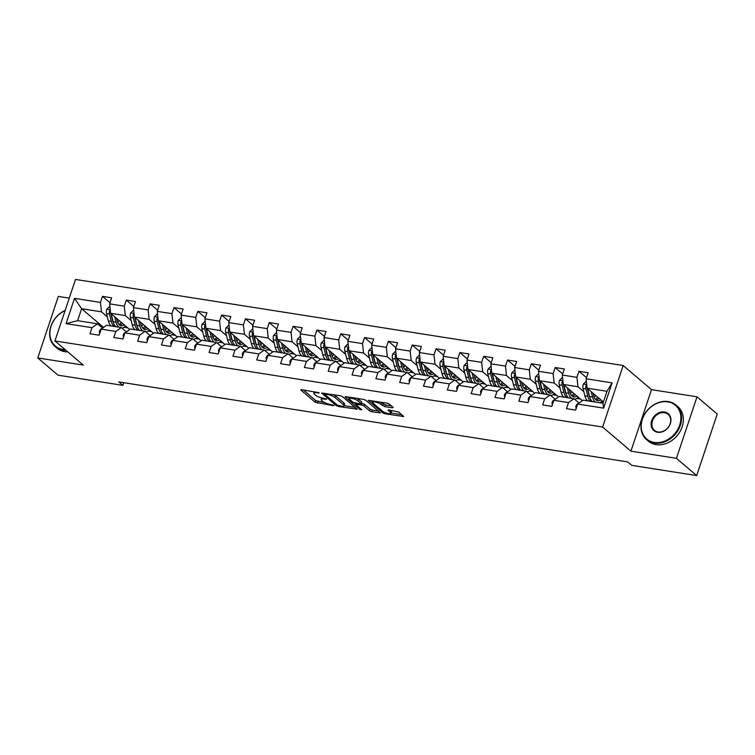 <?xml version="1.0" encoding="UTF-8"?>
<svg xmlns="http://www.w3.org/2000/svg" width="755" height="755" viewBox="0 0 755 755"><rect width="100%" height="100%" fill="white"/><g stroke="black" fill="none" stroke-linecap="round" stroke-linejoin="round"><path stroke-width="1.13" d="M319.205 392.817L301.67 389.674L300.962 390.118L315.26 402.302L333.483 405.718L333.974 405.407L330.312 404.444A5.7 1.482 -161.5 0 1 322.97 401.528L321.781 400.509A5.7 1.482 -161.5 0 1 321.168 399.452A5.7 1.482 -161.5 0 1 324.037 399.093L326.594 399.112L322.923 398.149A5.7 1.482 -161.5 0 1 315.581 395.233L314.391 394.214A5.7 1.482 -161.5 0 1 313.778 393.157A5.7 1.482 -161.5 0 1 316.647 392.798L319.205 392.817M392.496 407.842L393.195 407.407L389.184 403.982L386.89 403.076L368.308 400.405L382.794 412.919L385.088 413.825L403.67 416.496L398.64 412.041L388.778 409.937L388.07 410.38L390.477 412.428A4.766 1.246 -161.5 0 1 390.986 413.306A4.766 1.246 -161.5 0 1 387.362 413.353A4.766 1.246 -161.5 0 1 382.455 411.164L373.036 403.142A4.766 1.246 -161.5 0 1 372.526 402.264A4.766 1.246 -161.5 0 1 376.15 402.217A4.766 1.246 -161.5 0 1 381.058 404.406L384.918 406.652L392.496 407.842L392.76 407.03M630.925 451.169L676.442 458.323L696.667 475.565L717.25 414.061L697.016 396.819L651.508 389.665L623.186 365.533L602.603 427.037L630.925 451.169L651.508 389.665M69.262 298.131L58.333 296.413L37.75 357.927L83.258 365.08L54.936 340.939L602.603 427.037M37.75 357.927L57.984 375.159L122.886 385.361L123.782 382.691M696.667 475.565L631.765 465.363L627.716 461.918L118.846 381.917L122.886 385.361M342.562 396.658L340.269 395.743L321.687 393.072L336.173 405.586L338.466 406.501L357.049 409.172L342.562 396.658M345.894 396.63L363.58 399.404L365.873 400.32L380.36 412.834L371.894 411.758L369.601 410.843L363.806 405.897L361.513 404.991L355.596 404.312L361.824 409.786L359.72 409.455L345.186 397.064L345.894 396.63M623.186 365.533L75.519 279.435L54.936 340.939M586.493 377.66L578.981 371.271L576.952 377.34L562.296 375.027L564.325 368.959L555.161 367.525L553.132 373.593L538.466 371.281L540.495 365.212L531.331 363.778L529.302 369.846L514.646 367.543L516.675 361.475L507.511 360.031L505.482 366.1L490.816 363.797L492.845 357.728L483.681 356.284L481.652 362.353L466.996 360.05L469.025 353.982L459.861 352.538L457.832 358.606L443.166 356.303L445.195 350.235L436.031 348.791L434.002 354.859L419.346 352.557L421.375 346.488L412.211 345.054L410.182 351.122L395.516 348.81L397.545 342.742L388.381 341.307L386.352 347.375L371.696 345.063L373.725 338.995L364.561 337.56L362.532 343.629L347.866 341.326L349.895 335.258L340.732 333.814L338.702 339.882L324.046 337.579L326.075 331.511L316.911 330.067L314.882 336.135L300.216 333.833L302.245 327.764L293.091 326.32L291.052 332.389L276.396 330.086L278.425 324.018L269.261 322.574L267.232 328.642L252.566 326.339L254.605 320.271L245.441 318.836L243.403 324.905L228.746 322.593L230.775 316.524L221.611 315.09L219.582 321.158L204.916 318.846L206.955 312.787L197.791 311.343L195.753 317.411L181.096 315.109L183.125 309.04L173.961 307.596L171.932 313.665L157.266 311.362L159.305 305.294L150.141 303.85L148.112 309.918L133.446 307.615L135.475 301.547L126.311 300.103L124.282 306.171L109.626 303.869L111.655 297.8L102.491 296.356L100.462 302.425L74.5 298.348L66.044 323.612L77.614 320.686L97.461 323.81L102.557 328.142M578.981 371.271L588.145 372.706L586.116 378.774L612.078 382.861L603.623 408.125L577.66 404.048L575.631 410.116L566.467 408.672L568.496 402.604L553.84 400.301L551.811 406.369L542.647 404.925L544.676 398.857L530.01 396.554L527.981 402.623L518.817 401.179L520.846 395.11L506.19 392.808L504.161 398.876L494.997 397.432L497.026 391.364L482.36 389.061L480.331 395.129L471.167 393.685L473.196 387.626L458.54 385.314L456.511 391.383L447.347 389.948L449.376 383.88L434.71 381.568L432.681 387.636L423.517 386.201L425.546 380.133L410.89 377.83L408.861 383.899L399.697 382.455L401.726 376.386L387.06 374.084L385.031 380.152L375.867 378.708L377.896 372.64L363.24 370.337L361.211 376.405L352.047 374.961L354.076 368.893L339.41 366.59L337.381 372.659L328.217 371.215L330.256 365.146L315.59 362.844L313.561 368.912L304.397 367.477L306.426 361.409L291.76 359.097L289.731 365.165L280.567 363.731L282.606 357.662L267.94 355.35L265.911 361.418L256.747 359.984L258.776 353.916L244.12 351.613L242.081 357.681L232.918 356.237L234.956 350.169L220.29 347.866L218.261 353.935L209.097 352.491L211.126 346.422L196.47 344.12L194.431 350.188L185.268 348.744L187.306 342.676L172.64 340.373L170.611 346.441L161.447 344.997L163.476 338.929L148.82 336.626L146.781 342.695L137.627 341.26L139.656 335.192L124.99 332.88L122.961 338.948L113.797 337.513L115.826 331.445L101.17 329.133L99.141 335.201L89.977 333.767L92.006 327.698L66.044 323.612M582.379 400.688L563.305 384.437L577.962 386.739L583.87 391.769M579.057 403.057L573.96 398.716L559.304 396.403L553.84 400.301M577.962 386.739L576.952 377.34M563.305 384.437L562.296 375.027M568.496 402.604L573.96 398.716M558.549 396.941L539.476 380.69L554.142 383.002L560.04 388.023M555.236 399.301L550.14 394.969L535.474 392.666L530.01 396.554M554.142 383.002L553.132 373.593M539.476 380.69L538.466 371.281M544.676 398.857L550.14 394.969M534.729 393.195L515.656 376.943L530.312 379.255L536.22 384.276M531.397 395.554L526.31 391.222L511.654 388.919L506.19 392.808M530.312 379.255L529.302 369.846M515.656 376.943L514.646 367.543M520.846 395.11L526.31 391.222M510.899 389.448L491.826 373.206L506.492 375.509L512.39 380.539M507.568 391.807L502.49 387.475L487.824 385.173L482.36 389.061M506.492 375.509L505.482 366.1M491.826 373.206L490.816 363.797M497.026 391.364L502.49 387.475M487.079 385.701L468.006 369.459L482.671 371.762L488.57 376.792M483.747 388.061L478.661 383.729L464.004 381.426L458.54 385.314M482.671 371.762L481.652 362.353M468.006 369.459L466.996 360.05M473.196 387.626L478.661 383.729M463.249 381.964L444.176 365.713L458.842 368.015L464.74 373.045M459.927 384.323L454.84 379.982L440.174 377.679L434.71 381.568M458.842 368.015L457.832 358.606M444.176 365.713L443.166 356.303M449.376 383.88L454.84 379.982M439.429 378.217L420.356 361.966L435.022 364.269L440.92 369.299M436.097 380.577L431.011 376.245L416.354 373.933L410.89 377.83M435.022 364.269L434.002 354.859M420.356 361.966L419.346 352.557M425.546 380.133L431.011 376.245M415.599 374.471L396.535 358.219L411.192 360.522L417.09 365.552M412.277 376.83L407.19 372.498L392.524 370.186L387.06 374.084M411.192 360.522L410.182 351.122M396.535 358.219L395.516 348.81M401.726 376.386L407.19 372.498M391.779 370.724L372.706 354.473L387.372 356.785L393.27 361.805M388.457 373.093L383.361 368.751L368.704 366.449L363.24 370.337M387.372 356.785L386.352 347.375M372.706 354.473L371.696 345.063M377.896 372.64L383.361 368.751M367.949 366.977L348.885 350.726L363.542 353.038L369.44 358.059M364.627 369.337L359.54 365.005L344.875 362.702L339.41 366.59M363.542 353.038L362.532 343.629M348.885 350.726L347.866 341.326M354.076 368.893L359.54 365.005M344.129 363.231L325.056 346.989L339.722 349.291L345.62 354.322M340.816 365.59L335.711 361.258L321.054 358.955L315.59 362.844M339.722 349.291L338.702 339.882M325.056 346.989L324.046 337.579M330.256 365.146L335.711 361.258M320.299 359.484L301.236 343.242L315.892 345.545L321.79 350.575M316.987 361.853L311.891 357.511L297.225 355.209L291.76 359.097M315.892 345.545L314.882 336.135M301.236 343.242L300.216 333.833M306.426 361.409L311.891 357.511M296.479 355.747L277.406 339.495L292.072 341.798L297.97 346.828M293.148 358.106L288.061 353.765L273.404 351.462L267.94 355.35M292.072 341.798L291.052 332.389M277.406 339.495L276.396 330.086M282.606 357.662L288.061 353.765M272.649 352L253.586 335.748L268.242 338.051L274.141 343.081M269.327 354.359L264.241 350.027L249.575 347.715L244.12 351.613M268.242 338.051L267.232 328.642M253.586 335.748L252.566 326.339M258.776 353.916L264.241 350.027M248.829 348.253L229.756 332.002L244.422 334.305L250.32 339.335M245.498 350.613L240.411 346.281L225.754 343.969L220.29 347.866M244.422 334.305L243.403 324.905M229.756 332.002L228.746 322.593M234.956 350.169L240.411 346.281M224.999 344.507L205.936 328.255L220.592 330.567L226.491 335.588M221.677 346.866L216.591 342.534L201.925 340.231L196.47 344.12M220.592 330.567L219.582 321.158M205.936 328.255L204.916 318.846M211.126 346.422L216.591 342.534M201.179 340.76L182.106 324.508L196.772 326.821L202.67 331.841M197.857 343.129L192.761 338.787L178.105 336.485L172.64 340.373M196.772 326.821L195.753 317.411M182.106 324.508L181.096 315.109M187.306 342.676L192.761 338.787M177.349 337.013L158.286 320.771L172.942 323.074L178.85 328.104M174.028 339.373L168.941 335.041L154.275 332.738L148.82 336.626M172.942 323.074L171.932 313.665M158.286 320.771L157.266 311.362M163.476 338.929L168.941 335.041M153.529 333.266L134.456 317.024L149.122 319.327L155.02 324.357M150.198 335.626L145.111 331.294L130.455 328.991L124.99 332.88M149.122 319.327L148.112 309.918M134.456 317.024L133.446 307.615M139.656 335.192L145.111 331.294M129.7 329.529L110.636 313.278L125.292 315.581L131.2 320.611M126.378 331.889L121.291 327.547L106.625 325.245L101.17 329.133M125.292 315.581L124.282 306.171M110.636 313.278L109.626 303.869M115.826 331.445L121.291 327.547M103.577 327.425L81.615 308.719L101.472 311.834L107.37 316.864M101.472 311.834L100.462 302.425M77.614 320.686L81.615 308.719L74.5 298.348M92.006 327.698L97.461 323.81M676.442 458.323L697.016 396.819M577.66 404.048L583.124 400.15L602.981 403.274L606.982 391.307L587.126 388.183L603.396 402.037M603.623 408.125L602.981 403.274M606.982 391.307L612.078 382.861M587.126 388.183L586.116 378.774M124.065 327.302L127.784 327.887M109.994 302.755L102.491 296.356M133.814 306.502L126.311 300.103M147.886 331.049L151.604 331.634M157.644 310.248L150.141 303.85M171.715 334.795L175.434 335.38M181.464 313.995L173.961 307.596M195.536 338.542L199.254 339.127M205.294 317.742L197.791 311.343M219.365 342.289L223.084 342.864M229.114 321.479L221.611 315.09M243.185 346.026L246.904 346.611M252.944 325.226L245.441 318.836M267.015 349.773L270.734 350.358M276.764 328.972L269.261 322.574M290.835 353.519L294.554 354.104M300.594 332.719L293.091 326.32M314.665 357.266L318.384 357.851M324.414 336.466L316.911 330.067M338.485 361.013L342.204 361.598M348.244 340.212L340.732 333.814M362.315 364.759L366.024 365.344M372.064 343.959L364.561 337.56M386.135 368.506L389.854 369.082M395.894 347.696L388.381 341.307M409.965 372.243L413.674 372.828M419.714 351.443L412.211 345.054M433.785 375.99L437.504 376.575M443.544 355.19L436.031 348.791M457.606 379.737L461.324 380.322M467.364 358.936L459.861 352.538M481.435 383.483L485.154 384.068M491.194 362.683L483.681 356.284M505.255 387.23L508.974 387.815M515.014 366.43L507.511 360.031M529.085 390.977L532.803 391.562M538.844 370.167L531.331 363.778M552.905 394.723L556.624 395.299M562.664 373.914L555.161 367.525M576.735 398.461L580.453 399.046M600.555 402.207L603.198 402.623M303.246 389.92L315.816 400.641L324.612 402.575M344.101 405.633L355.143 407.37M324.159 393.213L324.858 393.808M325.339 394.167L324.848 394.478L337.4 405.171L341.175 406.152A5.7 1.482 -161.5 0 0 344.044 405.794A5.7 1.482 -161.5 0 0 343.431 404.737L334.852 397.432A5.7 1.482 -161.5 0 0 327.519 394.506L325.339 394.167L325.584 393.43M344.044 405.794L344.601 404.133A5.7 1.482 -161.5 0 0 343.987 403.076L343.431 404.737M333.767 394.723A5.7 1.482 -161.5 0 1 335.409 395.771L343.987 403.076M378.453 411.031L372.451 410.088L371.894 411.758M361.522 403.245L364.363 404.236L370.158 409.182L372.451 410.088M355.728 403.916L354.803 403.123M349.32 398.451L347.47 396.875M357.785 400.773A4.766 1.246 -161.5 0 0 352.878 398.583A4.766 1.246 -161.5 0 0 349.254 398.631A4.766 1.246 -161.5 0 0 349.773 399.518L353.085 402.339L360.399 404.038L361.107 403.604L357.785 400.773L358.342 399.112A4.766 1.246 -161.5 0 0 357.323 398.423M361.296 403.925L361.664 401.934L361.107 403.604M358.342 399.112L361.664 401.934M380.662 402.094A4.766 1.246 -161.5 0 1 381.615 402.745L385.475 404.991L391.477 405.935M390.986 413.306L391.543 411.645A4.766 1.246 -161.5 0 0 391.024 410.767L390.477 412.428M390.354 410.182L391.024 410.767M391.081 413.023L401.764 414.703M370.78 400.537L372.593 402.085M109.871 306.209L106.804 309.229A4.813 2.52 98.9 0 0 106.568 313.655L108.39 320.932A13.892 7.286 98.9 0 0 111.145 325.952M117.78 322.545A11.533 6.049 98.9 0 0 119.167 320.554M114.675 316.713L116.025 322.13A13.892 7.286 98.9 0 0 118.78 327.16M121.961 328.123A13.892 7.286 98.9 0 0 125.594 326.018M116.591 318.355L117.204 320.818A11.533 6.049 98.9 0 0 121.187 325.782A11.533 6.049 98.9 0 0 124.235 324.867M110.287 310.088L109.39 311.022A4.813 2.52 98.9 0 0 109.475 314.108L111.287 321.385A13.892 7.286 98.9 0 0 114.043 326.415M121.234 322.309A11.533 6.049 -81.1 0 1 118.969 324.471M113.307 322.357A11.533 6.049 -81.1 0 1 112.467 320.073L110.815 313.429M115.874 326.698A13.892 7.286 -81.1 0 1 113.118 321.677L111.306 314.401A4.813 2.52 -81.1 0 1 111.183 313.74M119.79 325.207A11.533 6.049 98.9 0 0 122.461 323.357M99.613 333.767L99.358 331.511A4.813 2.52 -81.1 0 1 101.529 328.727L101.934 328.595M65.081 310.626A22.15 17.96 -49.6 0 0 49.896 332.2A22.15 17.96 -49.6 0 0 62.901 349.452A22.15 17.96 -49.6 0 0 65.157 349.65M65.996 350.367A22.697 18.394 130.4 0 1 62.976 350.15A22.697 18.394 130.4 0 1 55.209 346.649A22.697 18.394 130.4 0 1 65.157 310.409M67.78 351.887A22.697 18.394 130.4 0 1 64.76 351.67A22.697 18.394 130.4 0 1 56.993 348.168L55.209 346.649M667.816 401.849A22.15 17.96 -49.6 0 0 642.401 419.195A22.15 17.96 -49.6 0 0 654.245 442.411A22.15 17.96 -49.6 0 0 679.67 425.056A22.15 17.96 -49.6 0 0 667.816 401.849M654.321 443.109A22.697 18.394 130.4 0 1 646.554 439.608A22.697 18.394 130.4 0 1 644.279 414.665A22.697 18.394 130.4 0 1 668.232 401.556A22.697 18.394 130.4 0 1 675.999 405.058A22.697 18.394 130.4 0 1 678.273 430.001A22.697 18.394 130.4 0 1 654.321 443.109M664.428 411.985A11.08 8.975 130.4 0 1 670.346 423.593A11.08 8.975 130.4 0 1 657.643 432.266A11.08 8.975 130.4 0 1 651.716 420.667A11.08 8.975 130.4 0 1 664.428 411.985M658.049 431.973A10.532 8.541 -49.6 0 0 669.166 425.895A10.532 8.541 -49.6 0 0 668.109 414.316A10.532 8.541 -49.6 0 0 664.504 412.692A10.532 8.541 -49.6 0 0 653.386 418.78A10.532 8.541 -49.6 0 0 654.443 430.35A10.532 8.541 -49.6 0 0 658.049 431.973M675.999 405.058L677.773 406.577A22.697 18.394 130.4 0 1 680.057 431.52A22.697 18.394 130.4 0 1 656.104 444.629A22.697 18.394 130.4 0 1 648.337 441.128L646.554 439.608M133.701 309.956L130.634 312.976A4.813 2.52 98.9 0 0 130.398 317.402L132.21 324.678A13.892 7.286 98.9 0 0 134.966 329.699M141.61 326.292A11.533 6.049 98.9 0 0 142.997 324.301M138.495 320.46L139.845 325.877A13.892 7.286 98.9 0 0 142.601 330.898M145.781 331.87A13.892 7.286 98.9 0 0 149.415 329.765M140.411 322.092L141.025 324.556A11.533 6.049 98.9 0 0 145.007 329.529A11.533 6.049 98.9 0 0 148.055 328.604M134.116 313.825L133.22 314.76A4.813 2.52 98.9 0 0 133.295 317.855L135.117 325.131A13.892 7.286 98.9 0 0 137.872 330.161M145.064 326.056A11.533 6.049 -81.1 0 1 142.789 328.217M137.136 326.103A11.533 6.049 -81.1 0 1 136.296 323.82L134.635 317.175M139.703 330.445A13.892 7.286 -81.1 0 1 136.948 325.414L135.126 318.148A4.813 2.52 -81.1 0 1 135.003 317.487M143.61 328.954A11.533 6.049 98.9 0 0 146.281 327.104M157.521 313.702L154.454 316.723A4.813 2.52 98.9 0 0 154.218 321.149L156.04 328.416A13.892 7.286 98.9 0 0 158.795 333.446M165.43 330.039A11.533 6.049 98.9 0 0 166.817 328.038M162.325 324.206L163.675 329.624A13.892 7.286 98.9 0 0 166.43 334.644M169.611 335.607A13.892 7.286 98.9 0 0 173.244 333.512M164.241 325.839L164.854 328.302A11.533 6.049 98.9 0 0 168.837 333.266A11.533 6.049 98.9 0 0 171.885 332.351M157.937 317.572L157.04 318.506A4.813 2.52 98.9 0 0 157.125 321.602L158.937 328.878A13.892 7.286 98.9 0 0 161.693 333.899M168.884 329.803A11.533 6.049 -81.1 0 1 166.61 331.964M160.957 329.85A11.533 6.049 -81.1 0 1 160.117 327.557L158.465 320.922M163.524 334.191A13.892 7.286 -81.1 0 1 160.768 329.161L158.956 321.894A4.813 2.52 -81.1 0 1 158.833 321.234M167.44 332.7A11.533 6.049 98.9 0 0 170.111 330.841M123.443 337.513L123.178 335.248A4.813 2.52 -81.1 0 1 125.349 332.474L125.755 332.342M147.263 341.26L146.998 338.995A4.813 2.52 -81.1 0 1 149.179 336.22L149.584 336.079M181.351 317.449L178.284 320.469A4.813 2.52 98.9 0 0 178.048 324.895L179.86 332.162A13.892 7.286 98.9 0 0 182.616 337.192M189.26 333.786A11.533 6.049 98.9 0 0 190.647 331.785M186.145 327.953L187.495 333.361A13.892 7.286 98.9 0 0 190.251 338.391M193.431 339.354A13.892 7.286 98.9 0 0 197.064 337.259M188.061 329.586L188.674 332.049A11.533 6.049 98.9 0 0 192.657 337.013A11.533 6.049 98.9 0 0 195.705 336.098M181.766 321.319L180.87 322.253A4.813 2.52 98.9 0 0 180.945 325.348L182.757 332.625A13.892 7.286 98.9 0 0 185.522 337.645M192.714 333.55A11.533 6.049 -81.1 0 1 190.439 335.711M184.786 333.597A11.533 6.049 -81.1 0 1 183.946 331.303L182.285 324.669M187.353 337.938A13.892 7.286 -81.1 0 1 184.597 332.908L182.776 325.632A4.813 2.52 -81.1 0 1 182.653 324.98M191.26 336.447A11.533 6.049 98.9 0 0 193.931 334.588M205.171 321.196L202.104 324.216A4.813 2.52 98.9 0 0 201.868 328.633L203.68 335.909A13.892 7.286 98.9 0 0 206.445 340.939M213.08 337.532A11.533 6.049 98.9 0 0 214.467 335.531M209.965 331.7L211.324 337.107A13.892 7.286 98.9 0 0 214.08 342.138M217.261 343.1A13.892 7.286 98.9 0 0 220.894 341.005M211.891 333.332L212.504 335.796A11.533 6.049 98.9 0 0 216.487 340.76A11.533 6.049 98.9 0 0 219.526 339.844M205.587 325.065L204.69 326A4.813 2.52 98.9 0 0 204.775 329.095L206.587 336.362A13.892 7.286 98.9 0 0 209.343 341.392M216.534 337.296A11.533 6.049 -81.1 0 1 214.26 339.457M208.606 337.343A11.533 6.049 -81.1 0 1 207.767 335.05L206.115 328.406M211.173 341.685A13.892 7.286 -81.1 0 1 208.418 336.655L206.606 329.378A4.813 2.52 -81.1 0 1 206.474 328.727M215.09 340.194A11.533 6.049 98.9 0 0 217.761 338.334M229.001 324.943L225.934 327.953A4.813 2.52 98.9 0 0 225.698 332.379L227.51 339.656A13.892 7.286 98.9 0 0 230.266 344.686M236.9 341.279A11.533 6.049 98.9 0 0 238.297 339.278M233.795 335.447L235.145 340.854A13.892 7.286 98.9 0 0 237.9 345.884M241.081 346.847A13.892 7.286 98.9 0 0 244.714 344.752M235.711 337.079L236.324 339.542A11.533 6.049 98.9 0 0 240.307 344.507A11.533 6.049 98.9 0 0 243.355 343.591M229.416 328.812L228.52 329.746A4.813 2.52 98.9 0 0 228.595 332.842L230.407 340.109A13.892 7.286 98.9 0 0 233.172 345.139M240.364 341.034A11.533 6.049 -81.1 0 1 238.089 343.204M232.436 341.09A11.533 6.049 -81.1 0 1 231.596 338.797L229.935 332.153M235.003 345.422A13.892 7.286 -81.1 0 1 232.247 340.401L230.426 333.125A4.813 2.52 -81.1 0 1 230.303 332.464M238.91 343.94A11.533 6.049 98.9 0 0 241.581 342.081M171.092 345.007L170.828 342.742A4.813 2.52 -81.1 0 1 172.999 339.967L173.405 339.825M194.913 348.753L194.648 346.488A4.813 2.52 -81.1 0 1 196.828 343.714L197.234 343.572M218.742 352.5L218.478 350.235A4.813 2.52 -81.1 0 1 220.649 347.46L221.055 347.319M252.821 328.68L249.754 331.7A4.813 2.52 98.9 0 0 249.518 336.126L251.33 343.402A13.892 7.286 98.9 0 0 254.095 348.423M260.73 345.016A11.533 6.049 98.9 0 0 262.117 343.025M257.615 339.193L258.974 344.601A13.892 7.286 98.9 0 0 261.73 349.631M264.911 350.594A13.892 7.286 98.9 0 0 268.544 348.489M259.541 340.826L260.154 343.289A11.533 6.049 98.9 0 0 264.137 348.253A11.533 6.049 98.9 0 0 267.176 347.338M253.236 332.559L252.34 333.493A4.813 2.52 98.9 0 0 252.425 336.579L254.237 343.855A13.892 7.286 98.9 0 0 256.993 348.885M264.184 344.78A11.533 6.049 -81.1 0 1 261.909 346.951M256.256 344.827A11.533 6.049 -81.1 0 1 255.416 342.543L253.755 335.899M258.823 349.169A13.892 7.286 -81.1 0 1 256.068 344.148L254.256 336.872A4.813 2.52 -81.1 0 1 254.124 336.211M262.74 347.687A11.533 6.049 98.9 0 0 265.411 345.828M242.563 356.247L242.298 353.982A4.813 2.52 -81.1 0 1 244.478 351.207L244.884 351.066M276.651 332.426L273.584 335.447A4.813 2.52 98.9 0 0 273.348 339.873L275.16 347.149A13.892 7.286 98.9 0 0 277.916 352.17M284.55 348.763A11.533 6.049 98.9 0 0 285.947 346.772M281.445 342.93L282.795 348.348A13.892 7.286 98.9 0 0 285.55 353.378M288.731 354.34A13.892 7.286 98.9 0 0 292.364 352.236M283.361 344.573L283.974 347.036A11.533 6.049 98.9 0 0 287.957 352A11.533 6.049 98.9 0 0 291.005 351.084M277.066 336.305L276.16 337.24A4.813 2.52 98.9 0 0 276.245 340.326L278.057 347.602A13.892 7.286 98.9 0 0 280.822 352.632M288.014 348.527A11.533 6.049 -81.1 0 1 285.739 350.688M280.086 348.574A11.533 6.049 -81.1 0 1 279.246 346.29L277.585 339.646M282.653 352.915A13.892 7.286 -81.1 0 1 279.897 347.895L278.076 340.618A4.813 2.52 -81.1 0 1 277.953 339.958M286.56 351.424A11.533 6.049 98.9 0 0 289.231 349.574M266.392 359.984L266.128 357.728A4.813 2.52 -81.1 0 1 268.299 354.944L268.704 354.812M300.471 336.173L297.404 339.193A4.813 2.52 98.9 0 0 297.168 343.619L298.98 350.896A13.892 7.286 98.9 0 0 301.745 355.916M308.38 352.51A11.533 6.049 98.9 0 0 309.767 350.518M305.265 346.677L306.624 352.094A13.892 7.286 98.9 0 0 309.38 357.115M312.561 358.087A13.892 7.286 98.9 0 0 316.185 355.982M307.191 348.31L307.804 350.773A11.533 6.049 98.9 0 0 311.787 355.747A11.533 6.049 98.9 0 0 314.826 354.822M300.886 340.043L299.99 340.977A4.813 2.52 98.9 0 0 300.075 344.072L301.887 351.349A13.892 7.286 98.9 0 0 304.642 356.379M311.834 352.274A11.533 6.049 -81.1 0 1 309.559 354.435M303.906 352.321A11.533 6.049 -81.1 0 1 303.066 350.037L301.405 343.393M306.473 356.662A13.892 7.286 -81.1 0 1 303.718 351.632L301.906 344.365A4.813 2.52 -81.1 0 1 301.774 343.704M310.39 355.171A11.533 6.049 98.9 0 0 313.061 353.321M290.213 363.731L289.948 361.466A4.813 2.52 -81.1 0 1 292.128 358.691L292.534 358.559M324.301 339.92L321.234 342.94A4.813 2.52 98.9 0 0 320.998 347.366L322.81 354.633A13.892 7.286 98.9 0 0 325.565 359.663M332.2 356.256A11.533 6.049 98.9 0 0 333.597 354.255M329.095 350.424L330.445 355.841A13.892 7.286 98.9 0 0 333.2 360.862M336.381 361.824A13.892 7.286 98.9 0 0 340.014 359.729M331.011 352.057L331.624 354.52A11.533 6.049 98.9 0 0 335.607 359.484A11.533 6.049 98.9 0 0 338.655 358.568M324.716 343.789L323.81 344.724A4.813 2.52 98.9 0 0 323.895 347.819L325.707 355.095A13.892 7.286 98.9 0 0 328.463 360.116M335.664 356.02A11.533 6.049 -81.1 0 1 333.389 358.181M327.736 356.067A11.533 6.049 -81.1 0 1 326.896 353.774L325.235 347.14M330.303 360.409A13.892 7.286 -81.1 0 1 327.547 355.378L325.726 348.112A4.813 2.52 -81.1 0 1 325.603 347.451M334.21 358.918A11.533 6.049 98.9 0 0 336.881 357.058M314.042 367.477L313.778 365.212A4.813 2.52 -81.1 0 1 315.949 362.438L316.354 362.296M348.121 343.667L345.054 346.687A4.813 2.52 98.9 0 0 344.818 351.113L346.63 358.38A13.892 7.286 98.9 0 0 349.395 363.41M356.03 360.003A11.533 6.049 98.9 0 0 357.417 358.002M352.915 354.17L354.274 359.578A13.892 7.286 98.9 0 0 357.03 364.608M360.211 365.571A13.892 7.286 98.9 0 0 363.834 363.476M354.841 355.803L355.454 358.266A11.533 6.049 98.9 0 0 359.437 363.231A11.533 6.049 98.9 0 0 362.475 362.315M348.536 347.536L347.64 348.47A4.813 2.52 98.9 0 0 347.715 351.566L349.537 358.842A13.892 7.286 98.9 0 0 352.292 363.863M359.484 359.767A11.533 6.049 -81.1 0 1 357.209 361.928M351.556 359.814A11.533 6.049 -81.1 0 1 350.716 357.521L349.055 350.886M354.123 364.155A13.892 7.286 -81.1 0 1 351.368 359.125L349.556 351.849A4.813 2.52 -81.1 0 1 349.423 351.198M358.04 362.664A11.533 6.049 98.9 0 0 360.711 360.805M337.863 371.224L337.598 368.959A4.813 2.52 -81.1 0 1 339.778 366.184L340.184 366.043M371.951 347.413L368.884 350.433A4.813 2.52 98.9 0 0 368.638 354.85L370.46 362.126A13.892 7.286 98.9 0 0 373.215 367.156M379.85 363.75A11.533 6.049 98.9 0 0 381.247 361.749M376.745 357.917L378.095 363.325A13.892 7.286 98.9 0 0 380.85 368.355M384.031 369.318A13.892 7.286 98.9 0 0 387.664 367.223M378.661 359.55L379.274 362.013A11.533 6.049 98.9 0 0 383.257 366.977A11.533 6.049 98.9 0 0 386.305 366.062M372.366 351.283L371.46 352.217A4.813 2.52 98.9 0 0 371.545 355.312L373.357 362.579A13.892 7.286 98.9 0 0 376.113 367.609M383.314 363.514A11.533 6.049 -81.1 0 1 381.039 365.675M375.377 363.561A11.533 6.049 -81.1 0 1 374.546 361.267L372.885 354.623M377.953 367.902A13.892 7.286 -81.1 0 1 375.197 362.872L373.376 355.596A4.813 2.52 -81.1 0 1 373.253 354.944M381.86 366.411A11.533 6.049 98.9 0 0 384.531 364.552M361.692 374.971L361.428 372.706A4.813 2.52 -81.1 0 1 363.599 369.931L364.004 369.79M395.771 351.16L392.704 354.17A4.813 2.52 98.9 0 0 392.468 358.597L394.28 365.873A13.892 7.286 98.9 0 0 397.036 370.903M403.68 367.496A11.533 6.049 98.9 0 0 405.067 365.495M400.565 361.664L401.915 367.072A13.892 7.286 98.9 0 0 404.68 372.102M407.86 373.064A13.892 7.286 98.9 0 0 411.484 370.969M402.49 363.297L403.104 365.76A11.533 6.049 98.9 0 0 407.087 370.724A11.533 6.049 98.9 0 0 410.125 369.808M396.186 355.029L395.29 355.964A4.813 2.52 98.9 0 0 395.365 359.059L397.187 366.326A13.892 7.286 98.9 0 0 399.942 371.356M407.134 367.251A11.533 6.049 -81.1 0 1 404.859 369.421M399.206 367.308A11.533 6.049 -81.1 0 1 398.366 365.014L396.705 358.37M401.773 371.639A13.892 7.286 -81.1 0 1 399.017 366.619L397.205 359.342A4.813 2.52 -81.1 0 1 397.073 358.682M405.69 370.158A11.533 6.049 98.9 0 0 408.361 368.298M385.512 378.717L385.248 376.452A4.813 2.52 -81.1 0 1 387.419 373.678L387.834 373.536M419.591 354.897L416.534 357.917A4.813 2.52 98.9 0 0 416.288 362.343L418.11 369.62A13.892 7.286 98.9 0 0 420.865 374.64M427.5 371.233A11.533 6.049 98.9 0 0 428.897 369.242M424.395 365.411L425.745 370.818A13.892 7.286 98.9 0 0 428.5 375.848M431.681 376.811A13.892 7.286 98.9 0 0 435.314 374.707M426.311 367.043L426.924 369.506A11.533 6.049 98.9 0 0 430.907 374.471A11.533 6.049 98.9 0 0 433.955 373.555M420.016 358.776L419.11 359.71A4.813 2.52 98.9 0 0 419.195 362.796L421.007 370.073A13.892 7.286 98.9 0 0 423.763 375.103M430.963 370.998A11.533 6.049 -81.1 0 1 428.689 373.168M423.026 371.045A11.533 6.049 -81.1 0 1 422.196 368.761L420.535 362.117M425.603 375.386A13.892 7.286 -81.1 0 1 422.838 370.365L421.026 363.089A4.813 2.52 -81.1 0 1 420.903 362.428M429.51 373.895A11.533 6.049 98.9 0 0 432.181 372.045M409.342 382.464L409.078 380.199A4.813 2.52 -81.1 0 1 411.248 377.425L411.654 377.283M443.421 358.644L440.354 361.664A4.813 2.52 98.9 0 0 440.118 366.09L441.93 373.366A13.892 7.286 98.9 0 0 444.686 378.387M451.33 374.98A11.533 6.049 98.9 0 0 452.717 372.989M448.215 369.148L449.565 374.565A13.892 7.286 98.9 0 0 452.33 379.595M455.51 380.558A13.892 7.286 98.9 0 0 459.134 378.453M450.14 370.79L450.754 373.253A11.533 6.049 98.9 0 0 454.736 378.217A11.533 6.049 98.9 0 0 457.775 377.302M443.836 362.523L442.94 363.457A4.813 2.52 98.9 0 0 443.015 366.543L444.837 373.819A13.892 7.286 98.9 0 0 447.592 378.85M454.784 374.744A11.533 6.049 -81.1 0 1 452.509 376.905M446.856 374.791A11.533 6.049 -81.1 0 1 446.016 372.508L444.355 365.864M449.423 379.133A13.892 7.286 -81.1 0 1 446.667 374.112L444.855 366.836A4.813 2.52 -81.1 0 1 444.723 366.175M453.33 377.642A11.533 6.049 98.9 0 0 456.011 375.792M433.162 386.201L432.898 383.946A4.813 2.52 -81.1 0 1 435.069 381.162L435.475 381.03M467.241 362.391L464.183 365.411A4.813 2.52 98.9 0 0 463.938 369.837L465.759 377.113A13.892 7.286 98.9 0 0 468.515 382.134M475.15 378.727A11.533 6.049 98.9 0 0 476.547 376.736M472.045 372.894L473.394 378.312A13.892 7.286 98.9 0 0 476.15 383.332M479.331 384.304A13.892 7.286 98.9 0 0 482.964 382.2M473.961 374.527L474.574 376.99A11.533 6.049 98.9 0 0 478.557 381.964A11.533 6.049 98.9 0 0 481.605 381.039M467.666 366.26L466.76 367.194A4.813 2.52 98.9 0 0 466.845 370.29L468.657 377.566A13.892 7.286 98.9 0 0 471.413 382.596M478.613 378.491A11.533 6.049 -81.1 0 1 476.339 380.652M470.676 378.538A11.533 6.049 -81.1 0 1 469.836 376.254L468.185 369.61M473.253 382.879A13.892 7.286 -81.1 0 1 470.488 377.849L468.676 370.582A4.813 2.52 -81.1 0 1 468.553 369.922M477.16 381.388A11.533 6.049 98.9 0 0 479.831 379.538M456.992 389.948L456.728 387.683A4.813 2.52 -81.1 0 1 458.898 384.908L459.304 384.776M491.071 366.137L488.004 369.157A4.813 2.52 98.9 0 0 487.768 373.583L489.58 380.85A13.892 7.286 98.9 0 0 492.335 385.88M498.98 382.474A11.533 6.049 98.9 0 0 500.367 380.473M495.865 376.641L497.215 382.058A13.892 7.286 98.9 0 0 499.98 387.079M503.16 388.042A13.892 7.286 98.9 0 0 506.784 385.947M497.781 378.274L498.404 380.737A11.533 6.049 98.9 0 0 502.386 385.701A11.533 6.049 98.9 0 0 505.425 384.786M491.486 370.007L490.59 370.941A4.813 2.52 98.9 0 0 490.665 374.036L492.487 381.313A13.892 7.286 98.9 0 0 495.242 386.334M502.434 382.238A11.533 6.049 -81.1 0 1 500.159 384.399M494.506 382.285A11.533 6.049 -81.1 0 1 493.666 379.991L492.005 373.357M497.073 386.626A13.892 7.286 -81.1 0 1 494.317 381.596L492.505 374.329A4.813 2.52 -81.1 0 1 492.373 373.668M500.98 385.135A11.533 6.049 98.9 0 0 503.66 383.276M480.812 393.695L480.548 391.43A4.813 2.52 -81.1 0 1 482.719 388.655L483.125 388.514M514.891 369.884L511.824 372.904A4.813 2.52 98.9 0 0 511.588 377.33L513.409 384.597A13.892 7.286 98.9 0 0 516.165 389.627M522.8 386.22A11.533 6.049 98.9 0 0 524.197 384.219M519.695 380.388L521.044 385.796A13.892 7.286 98.9 0 0 523.8 390.826M526.981 391.788A13.892 7.286 98.9 0 0 530.614 389.693M521.611 382.021L522.224 384.484A11.533 6.049 98.9 0 0 526.207 389.448A11.533 6.049 98.9 0 0 529.255 388.532M515.316 373.753L514.41 374.688A4.813 2.52 98.9 0 0 514.495 377.783L516.307 385.059A13.892 7.286 98.9 0 0 519.062 390.08M526.254 385.984A11.533 6.049 -81.1 0 1 523.989 388.145M518.326 386.031A11.533 6.049 -81.1 0 1 517.486 383.738L515.835 377.094M520.903 390.373A13.892 7.286 -81.1 0 1 518.138 385.343L516.326 378.066A4.813 2.52 -81.1 0 1 516.203 377.415M524.81 388.882A11.533 6.049 98.9 0 0 527.481 387.022M504.642 397.441L504.378 395.176A4.813 2.52 -81.1 0 1 506.548 392.402L506.954 392.26M538.721 373.631L535.654 376.651A4.813 2.52 98.9 0 0 535.418 381.067L537.23 388.344A13.892 7.286 98.9 0 0 539.985 393.374M546.629 389.967A11.533 6.049 98.9 0 0 548.017 387.966M543.515 384.135L544.865 389.542A13.892 7.286 98.9 0 0 547.62 394.572M550.801 395.535A13.892 7.286 98.9 0 0 554.434 393.44M545.431 385.767L546.054 388.23A11.533 6.049 98.9 0 0 550.027 393.195A11.533 6.049 98.9 0 0 553.075 392.279M539.136 377.5L538.24 378.434A4.813 2.52 98.9 0 0 538.315 381.53L540.136 388.797A13.892 7.286 98.9 0 0 542.892 393.827M550.084 389.731A11.533 6.049 -81.1 0 1 547.809 391.892M542.156 389.778A11.533 6.049 -81.1 0 1 541.316 387.485L539.655 380.841M544.723 394.119A13.892 7.286 -81.1 0 1 541.967 389.089L540.155 381.813A4.813 2.52 -81.1 0 1 540.023 381.162M548.63 392.628A11.533 6.049 98.9 0 0 551.31 390.769M528.462 401.188L528.198 398.923A4.813 2.52 -81.1 0 1 530.369 396.148L530.774 396.007M562.541 377.377L559.474 380.388A4.813 2.52 98.9 0 0 559.238 384.814L561.059 392.09A13.892 7.286 98.9 0 0 563.815 397.121M570.45 393.714A11.533 6.049 98.9 0 0 571.846 391.713M567.345 387.881L568.694 393.289A13.892 7.286 98.9 0 0 571.45 398.319M574.63 399.282A13.892 7.286 98.9 0 0 578.264 397.187M569.261 389.514L569.874 391.977A11.533 6.049 98.9 0 0 573.857 396.941A11.533 6.049 98.9 0 0 576.905 396.026M562.966 381.247L562.06 382.181A4.813 2.52 98.9 0 0 562.145 385.276L563.957 392.543A13.892 7.286 98.9 0 0 566.712 397.574M573.904 393.468A11.533 6.049 -81.1 0 1 571.639 395.639M565.976 393.525A11.533 6.049 -81.1 0 1 565.136 391.232L563.485 384.588M568.553 397.857A13.892 7.286 -81.1 0 1 565.788 392.836L563.976 385.56A4.813 2.52 -81.1 0 1 563.853 384.899M572.46 396.375A11.533 6.049 98.9 0 0 575.131 394.516M552.292 404.935L552.028 402.67A4.813 2.52 -81.1 0 1 554.198 399.895L554.604 399.754M586.371 381.115L583.304 384.135A4.813 2.52 98.9 0 0 583.068 388.561L584.88 395.837A13.892 7.286 98.9 0 0 587.635 400.858M594.279 397.451A11.533 6.049 98.9 0 0 595.667 395.46M591.165 391.628L592.515 397.036A13.892 7.286 98.9 0 0 595.27 402.066M599.545 402.736A13.892 7.286 98.9 0 0 602.084 400.924M593.081 393.261L593.704 395.724A11.533 6.049 98.9 0 0 597.677 400.688A11.533 6.049 98.9 0 0 600.725 399.773M586.786 384.993L585.889 385.928A4.813 2.52 98.9 0 0 585.965 389.014L587.786 396.29A13.892 7.286 98.9 0 0 590.542 401.32M597.734 397.215A11.533 6.049 -81.1 0 1 595.459 399.386M589.806 397.262A11.533 6.049 -81.1 0 1 588.966 394.978L587.305 388.334M592.373 401.603A13.892 7.286 -81.1 0 1 589.617 396.583L587.796 389.306A4.813 2.52 -81.1 0 1 587.673 388.646M596.28 400.112A11.533 6.049 98.9 0 0 598.96 398.262M576.112 408.682L575.848 406.416A4.813 2.52 -81.1 0 1 578.019 403.642L578.424 403.5M316.892 392.072L316.647 392.798M326.273 398.904L326.094 399.423M324.282 398.366L324.037 399.093M333.653 405.199L333.483 405.718M318.11 401.547L317.553 403.208M315.816 400.641L315.26 402.302M301.122 389.637L300.962 390.118M318.884 392.609L318.704 393.128M356.426 408.474L356.162 409.276M338.721 405.756L338.466 406.501M336.551 404.454L336.173 405.586M322.036 392.921L321.875 393.402M335.409 395.771L334.852 397.432M327.764 393.78L327.519 394.506M379.737 412.136L379.472 412.947M370.158 409.182L369.601 410.843M364.363 404.236L363.806 405.897M362.07 403.33L361.513 404.991M356.738 403.463L356.492 404.199M360.107 408.323L359.72 409.455M345.346 396.592L345.186 397.064M385.475 404.991L384.918 406.652M383.181 404.076L382.625 405.737M381.615 402.745L381.058 404.406M388.23 409.899L388.07 410.38M403.047 415.797L402.783 416.609M385.446 412.749L385.088 413.825M383.2 411.692L382.794 412.919M368.657 400.254L368.497 400.735M110.249 309.682L106.87 309.154M111.287 321.385L108.39 320.932M116.025 322.13L113.118 321.677M109.475 314.108L106.568 313.655M112.099 314.524L111.306 314.401M110.494 311.957L109.39 311.022M99.367 331.596L100.292 331.738M134.069 313.429L130.7 312.9M135.117 325.131L132.21 324.678M139.845 325.877L136.948 325.414M133.295 317.855L130.398 317.402M135.919 318.27L135.126 318.148M134.314 315.703L133.22 314.76M157.899 317.175L154.52 316.647M158.937 328.878L156.04 328.416M163.675 329.624L160.768 329.161M157.125 321.602L154.218 321.149M159.749 322.017L158.956 321.894M158.144 319.45L157.04 318.506M123.188 335.343L124.122 335.484M147.017 339.089L147.942 339.231M181.719 320.922L178.35 320.384M182.757 332.625L179.86 332.162M187.495 333.361L184.597 332.908M180.945 325.348L178.048 324.895M183.569 325.764L182.776 325.632M181.964 323.187L180.87 322.253M205.549 324.669L202.17 324.131M206.587 336.362L203.68 335.909M211.324 337.107L208.418 336.655M204.775 329.095L201.868 328.633M207.398 329.501L206.606 329.378M205.794 326.934L204.69 326M229.369 328.406L226 327.878M230.407 340.109L227.51 339.656M235.145 340.854L232.247 340.401M228.595 332.842L225.698 332.379M231.219 333.248L230.426 333.125M229.614 330.681L228.52 329.746M170.838 342.836L171.772 342.978M194.667 346.573L195.592 346.724M218.488 350.32L219.422 350.471M253.199 332.153L249.82 331.624M254.237 343.855L251.33 343.402M258.974 344.601L256.068 344.148M252.425 336.579L249.518 336.126M255.048 336.994L254.256 336.872M253.444 334.427L252.34 333.493M242.308 354.067L243.242 354.218M277.019 335.899L273.65 335.371M278.057 347.602L275.16 347.149M282.795 348.348L279.897 347.895M276.245 340.326L273.348 339.873M278.869 340.741L278.076 340.618M277.264 338.174L276.16 337.24M266.137 357.813L267.072 357.955M300.849 339.646L297.47 339.118M301.887 351.349L298.98 350.896M306.624 352.094L303.718 351.632M300.075 344.072L297.168 343.619M302.698 344.488L301.906 344.365M301.094 341.921L299.99 340.977M289.958 361.56L290.892 361.702M324.669 343.393L321.3 342.864M325.707 355.095L322.81 354.633M330.445 355.841L327.547 355.378M323.895 347.819L320.998 347.366M326.519 348.234L325.726 348.112M324.914 345.667L323.81 344.724M313.787 365.307L314.722 365.448M348.499 347.14L345.12 346.602M349.537 358.842L346.63 358.38M354.274 359.578L351.368 359.125M347.715 351.566L344.818 351.113M350.348 351.981L349.556 351.849M348.744 349.405L347.64 348.47M337.608 369.044L338.542 369.195M372.319 350.886L368.95 350.348M373.357 362.579L370.46 362.126M378.095 363.325L375.197 362.872M371.545 355.312L368.638 354.85M374.169 355.718L373.376 355.596M372.564 353.151L371.46 352.217M361.437 372.791L362.372 372.942M396.148 354.623L392.77 354.095M397.187 366.326L394.28 365.873M401.915 367.072L399.017 366.619M395.365 359.059L392.468 358.597M397.998 359.465L397.205 359.342M396.384 356.898L395.29 355.964M385.258 376.537L386.192 376.688M419.969 358.37L416.6 357.842M421.007 370.073L418.11 369.62M425.745 370.818L422.838 370.365M419.195 362.796L416.288 362.343M421.818 363.212L421.026 363.089M420.214 360.645L419.11 359.71M409.087 380.284L410.022 380.435M443.798 362.117L440.42 361.588M444.837 373.819L441.93 373.366M449.565 374.565L446.667 374.112M443.015 366.543L440.118 366.09M445.648 366.958L444.855 366.836M444.034 364.391L442.94 363.457M432.908 384.031L433.842 384.172M467.619 365.864L464.24 365.335M468.657 377.566L465.759 377.113M473.394 378.312L470.488 377.849M466.845 370.29L463.938 369.837M469.468 370.705L468.676 370.582M467.864 368.138L466.76 367.194M456.737 387.777L457.672 387.919M491.439 369.61L488.07 369.082M492.487 381.313L489.58 380.85M497.215 382.058L494.317 381.596M490.665 374.036L487.768 373.583M493.298 374.452L492.505 374.329M491.684 371.885L490.59 370.941M480.558 391.524L481.492 391.666M515.269 373.357L511.89 372.819M516.307 385.059L513.409 384.597M521.044 385.796L518.138 385.343M514.495 377.783L511.588 377.33M517.118 378.198L516.326 378.066M515.514 375.622L514.41 374.688M504.387 395.261L505.312 395.412M539.089 377.104L535.72 376.566M540.136 388.797L537.23 388.344M544.865 389.542L541.967 389.089M538.315 381.53L535.418 381.067M540.948 381.936L540.155 381.813M539.334 379.369L538.24 378.434M528.207 399.008L529.142 399.159M562.919 380.841L559.54 380.312M563.957 392.543L561.059 392.09M568.694 393.289L565.788 392.836M562.145 385.276L559.238 384.814M564.768 385.682L563.976 385.56M563.164 383.115L562.06 382.181M552.037 402.755L552.962 402.906M586.739 384.588L583.37 384.059M587.786 396.29L584.88 395.837M592.515 397.036L589.617 396.583M585.965 389.014L583.068 388.561M588.598 389.429L587.796 389.306M586.984 386.862L585.889 385.928M575.857 406.501L576.792 406.652M314.288 391.656L313.778 393.157M321.687 397.904L321.168 399.452M325.018 393.346L324.716 394.252M355.916 403.34L355.596 404.312M349.725 397.234L349.254 398.631M372.989 400.886L372.526 402.264"/></g></svg>
